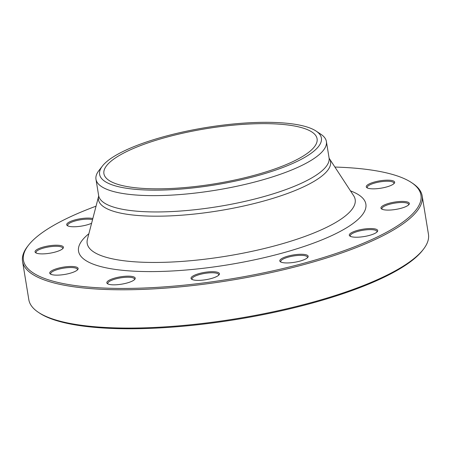 <?xml version="1.0" encoding="UTF-8"?>
<svg xmlns="http://www.w3.org/2000/svg" width="451" height="451" viewBox="0 0 451 451"><rect width="100%" height="100%" fill="white"/><g stroke="black" fill="none" stroke-linecap="round" stroke-linejoin="round"><path stroke-width="0.68" d="M411.475 182.565L412.642 183.343A202.476 52.299 170.7 0 1 422.175 195.954A202.476 52.299 170.7 0 1 409.564 218.746A202.476 52.299 170.7 0 1 190.767 285.776A202.476 52.299 170.7 0 1 22.55 261.394A202.476 52.299 170.7 0 1 27.567 246.398L28.424 245.293A201.411 52.028 -9.3 0 0 164.553 286.864A201.411 52.028 -9.3 0 0 408.414 217.782A201.411 52.028 -9.3 0 0 411.475 182.565A201.411 52.028 -9.3 0 0 334.901 167.056M22.55 261.394L28.825 299.695A202.476 52.299 -9.3 0 0 38.358 312.306A202.476 52.299 -9.3 0 0 223.978 320.622A202.476 52.299 -9.3 0 0 415.839 257.047A202.476 52.299 -9.3 0 0 423.433 249.245A202.476 52.299 -9.3 0 0 428.45 234.255L422.175 195.954M310.361 150.938A108.003 27.9 170.7 0 1 193.648 186.697A108.003 27.9 170.7 0 1 103.916 173.686A108.003 27.9 170.7 0 1 205.994 128.704A108.003 27.9 170.7 0 1 317.087 138.778A108.003 27.9 170.7 0 1 310.361 150.938M423.433 249.245L422.576 250.356A201.411 52.028 170.7 0 1 237.209 319.331A201.411 52.028 170.7 0 1 39.525 313.084L38.358 312.306M219.254 273.283A14.387 3.715 170.7 0 1 219.073 274.777A14.387 3.715 170.7 0 1 205.836 279.705A14.387 3.715 170.7 0 1 191.714 279.259A14.387 3.715 170.7 0 1 201.879 272.894A14.387 3.715 170.7 0 1 219.254 273.283M304.966 254.544A14.387 3.715 170.7 0 1 307.824 257.346A14.387 3.715 170.7 0 1 294.582 262.273A14.387 3.715 170.7 0 1 280.466 261.828A14.387 3.715 170.7 0 1 287.169 256.348A14.387 3.715 170.7 0 1 304.966 254.544M368.495 228.601A14.387 3.715 170.7 0 1 377.34 231.628A14.387 3.715 170.7 0 1 364.098 236.555A14.387 3.715 170.7 0 1 349.976 236.104A14.387 3.715 170.7 0 1 353.685 231.662A14.387 3.715 170.7 0 1 368.495 228.601M392.832 202.403A14.387 3.715 170.7 0 1 408.989 204.5A14.387 3.715 170.7 0 1 395.752 209.427A14.387 3.715 170.7 0 1 381.631 208.982A14.387 3.715 170.7 0 1 392.832 202.403M371.444 182.976A14.387 3.715 170.7 0 1 387.956 180.169A14.387 3.715 170.7 0 1 394.304 183.247A14.387 3.715 170.7 0 1 381.061 188.174A14.387 3.715 170.7 0 1 366.939 187.729A14.387 3.715 170.7 0 1 371.444 182.976M91.598 223.268A14.387 3.715 170.7 0 1 75.898 226.712A14.387 3.715 170.7 0 1 67.379 225.647A14.387 3.715 170.7 0 1 74.793 219.958A14.387 3.715 170.7 0 1 92.821 218.56M51.566 252.91A14.387 3.715 170.7 0 1 35.725 252.769A14.387 3.715 170.7 0 1 48.646 245.885A14.387 3.715 170.7 0 1 63.084 248.292A14.387 3.715 170.7 0 1 51.566 252.91M72.955 272.336A14.387 3.715 170.7 0 1 50.416 274.028A14.387 3.715 170.7 0 1 63.332 267.139A14.387 3.715 170.7 0 1 77.775 269.546A14.387 3.715 170.7 0 1 72.955 272.336M134.33 279.795A14.387 3.715 170.7 0 1 120.699 284.31A14.387 3.715 170.7 0 1 107.513 283.724A14.387 3.715 170.7 0 1 120.428 276.835A14.387 3.715 170.7 0 1 134.872 279.242A14.387 3.715 170.7 0 1 134.33 279.795M96.052 206.175A201.411 52.028 -9.3 0 0 28.424 245.293M316.106 131.078L320.892 134.263A116.741 30.155 170.7 0 1 326.394 141.535A116.741 30.155 170.7 0 1 319.122 154.676A116.741 30.155 170.7 0 1 192.966 193.327A116.741 30.155 170.7 0 1 95.973 179.267A116.741 30.155 170.7 0 1 98.865 170.619L102.388 166.075A112.372 29.027 170.7 0 1 205.808 127.588A112.372 29.027 170.7 0 1 316.106 131.078A112.372 29.027 170.7 0 1 314.398 150.724A112.372 29.027 170.7 0 1 178.337 189.268A112.372 29.027 170.7 0 1 102.388 166.075M134.443 279.699A13.536 3.495 -9.3 0 0 134.522 279.124A13.536 3.495 -9.3 0 0 123.275 277.495A13.536 3.495 -9.3 0 0 108.652 281.976A13.536 3.495 -9.3 0 0 107.806 283.499A13.536 3.495 -9.3 0 0 108.065 284.017M77.346 270.002A13.536 3.495 -9.3 0 0 77.425 269.433A13.536 3.495 -9.3 0 0 69.522 267.556A13.536 3.495 -9.3 0 0 55.58 270.177A13.536 3.495 -9.3 0 0 50.709 273.808A13.536 3.495 -9.3 0 0 50.969 274.326M62.655 248.749A13.536 3.495 -9.3 0 0 62.734 248.174A13.536 3.495 -9.3 0 0 47.197 247.204A13.536 3.495 -9.3 0 0 36.024 252.549A13.536 3.495 -9.3 0 0 36.277 253.067M92.534 219.682A13.536 3.495 -9.3 0 0 85.735 219.209A13.536 3.495 -9.3 0 0 67.673 225.427A13.536 3.495 -9.3 0 0 67.932 225.945M393.87 183.704A13.536 3.495 -9.3 0 0 393.948 183.134A13.536 3.495 -9.3 0 0 386.05 181.257A13.536 3.495 -9.3 0 0 372.109 183.878A13.536 3.495 -9.3 0 0 367.238 187.503A13.536 3.495 -9.3 0 0 367.497 188.022M408.561 204.963A13.536 3.495 -9.3 0 0 408.64 204.388A13.536 3.495 -9.3 0 0 393.103 203.418A13.536 3.495 -9.3 0 0 381.929 208.762A13.536 3.495 -9.3 0 0 382.183 209.281M376.906 232.085A13.536 3.495 -9.3 0 0 376.985 231.51A13.536 3.495 -9.3 0 0 368.337 229.666A13.536 3.495 -9.3 0 0 350.275 235.884A13.536 3.495 -9.3 0 0 350.534 236.403M307.396 257.803A13.536 3.495 -9.3 0 0 307.475 257.233A13.536 3.495 -9.3 0 0 304.448 255.599A13.536 3.495 -9.3 0 0 289.345 256.839A13.536 3.495 -9.3 0 0 280.759 261.608A13.536 3.495 -9.3 0 0 281.018 262.127M218.645 275.234A13.536 3.495 -9.3 0 0 218.724 274.659A13.536 3.495 -9.3 0 0 218.555 274.259A13.536 3.495 -9.3 0 0 203.993 273.537A13.536 3.495 -9.3 0 0 192.013 279.034A13.536 3.495 -9.3 0 0 192.177 279.44A13.536 3.495 -9.3 0 0 192.267 279.552M350.495 190.886A145.583 37.608 170.7 0 1 356.803 220.516A145.583 37.608 170.7 0 1 169.954 271.096A145.583 37.608 170.7 0 1 88.875 233.731M323.232 174.926A117.593 30.375 170.7 0 1 189.662 214.524A117.593 30.375 170.7 0 1 98.656 196.168L87.415 239.334A135.779 35.071 -9.3 0 0 192.492 260.537A135.779 35.071 -9.3 0 0 346.723 214.817A135.779 35.071 -9.3 0 0 353.663 195.74L329.247 158.408A117.593 30.375 170.7 0 1 323.232 174.926M95.973 179.267L98.645 195.582A116.741 30.155 -9.3 0 0 195.638 209.642A116.741 30.155 -9.3 0 0 321.794 170.997A116.741 30.155 -9.3 0 0 329.067 157.85L329.241 158.408M326.394 141.535L329.067 157.85M98.645 195.582L98.656 196.168"/></g></svg>
